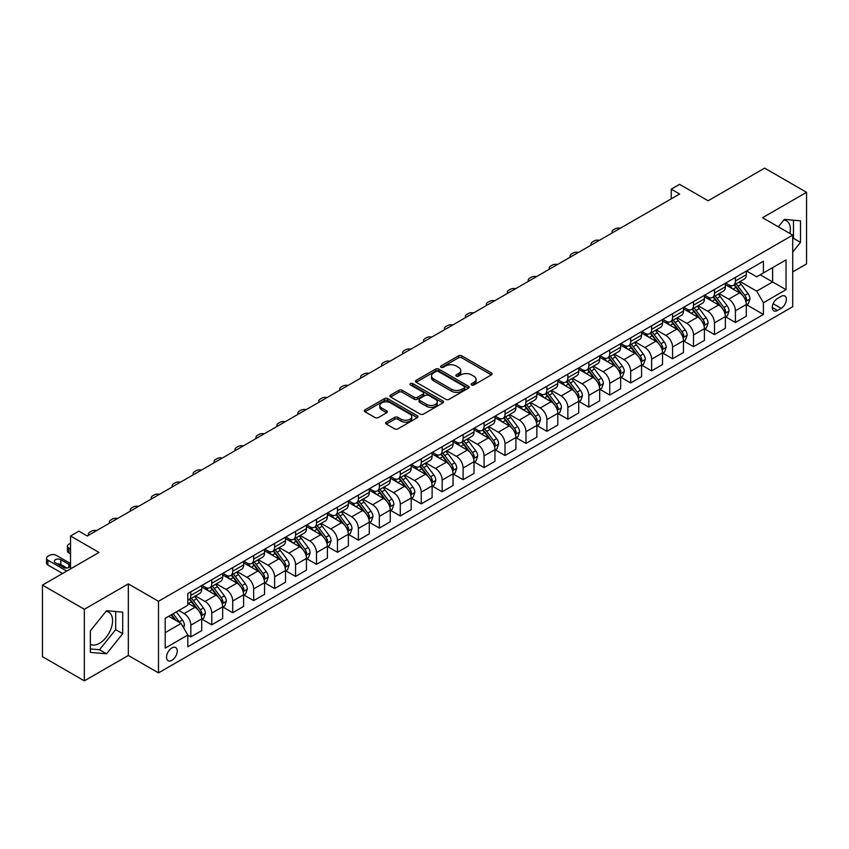 <?xml version="1.0" encoding="UTF-8"?>
<svg xmlns="http://www.w3.org/2000/svg" width="849" height="849" viewBox="0 0 849 849"><rect width="100%" height="100%" fill="white"/><g stroke="black" fill="none" stroke-linecap="round" stroke-linejoin="round"><path stroke-width="1.27" d="M471.63 384.958A1.624 0.945 0 0 0 473.933 384.958L491.412 374.865A2.324 1.348 0 0 0 492.091 373.921A2.324 1.348 0 0 0 491.412 372.966L461.803 355.88A2.324 1.348 0 0 0 458.513 355.88L441.045 365.972A1.624 0.945 0 0 0 440.567 366.63A1.624 0.945 0 0 0 441.045 367.299A1.624 0.945 0 0 0 443.348 367.299L445.608 365.993A7.439 4.298 0 0 1 456.136 365.993L458.598 367.415A7.439 4.298 0 0 1 460.774 370.451A7.439 4.298 0 0 1 458.598 373.496L456.338 374.802A1.624 0.945 0 0 0 455.86 375.46A1.624 0.945 0 0 0 456.338 376.128A1.624 0.945 0 0 0 458.64 376.128L460.901 374.823A7.439 4.298 0 0 1 471.428 374.823L473.891 376.245A7.439 4.298 0 0 1 476.077 379.291A7.439 4.298 0 0 1 473.891 382.326L471.63 383.631A1.624 0.945 0 0 0 471.153 384.3A1.624 0.945 0 0 0 471.63 384.958L471.63 383.631M90.376 644.264A18.487 10.676 120 0 0 99.503 643.287A18.487 10.676 120 0 0 111.58 626.997A18.487 10.676 120 0 0 108.746 612.182A18.487 10.676 120 0 0 106.019 611.344M171.891 660.31A7.588 4.383 120 0 0 176.847 653.634A7.588 4.383 120 0 0 175.69 647.554A7.588 4.383 120 0 0 171.891 647.925A7.588 4.383 120 0 0 166.945 654.611A7.588 4.383 120 0 0 168.102 660.692A7.588 4.383 120 0 0 171.891 660.31M783.829 220.018A18.487 10.676 -60 0 1 786.556 220.857A18.487 10.676 -60 0 1 789.931 233.507M386.306 422.165A2.324 1.348 0 0 0 385.626 423.11A2.324 1.348 0 0 0 386.306 424.054L394.615 428.851A2.324 1.348 0 0 0 397.905 428.851L417.315 417.644A2.324 1.348 0 0 0 417.995 416.7A2.324 1.348 0 0 0 417.315 415.755L387.706 398.659A2.324 1.348 0 0 0 384.417 398.659L365.006 409.865A2.324 1.348 0 0 0 364.327 410.81A2.324 1.348 0 0 0 365.006 411.765L375.046 417.559A2.324 1.348 0 0 0 378.336 417.559L386.635 412.763A2.324 1.348 0 0 0 387.324 411.807A2.324 1.348 0 0 0 386.635 410.863L381.668 407.987A6.219 3.598 0 0 1 379.843 405.451A6.219 3.598 0 0 1 383.684 402.129A6.219 3.598 0 0 1 390.466 402.904L409.95 414.163A6.219 3.598 0 0 1 411.776 416.7A6.219 3.598 0 0 1 407.934 420.022A6.219 3.598 0 0 1 401.153 419.236L397.905 417.368A2.324 1.348 0 0 0 394.615 417.368L386.306 422.165L386.306 424.054M792.722 271.892L806.55 263.912L806.55 192.32L764.662 168.134L708.108 200.778L679.614 184.339L671.241 189.168L679.614 194.007L87.277 535.995L78.893 531.156L70.52 535.995L70.52 568.894M84.338 609.274L84.338 680.866L128.326 655.47L128.326 583.889L84.338 609.274L42.45 585.088L99.004 552.444L70.52 535.995M128.326 583.889L158.487 601.294L792.722 235.12L792.722 306.712L158.487 672.886L158.487 601.294M806.55 192.32L762.561 217.715L792.722 235.12M445.767 399.327A2.324 1.348 0 0 0 449.057 399.327L468.468 388.12A2.324 1.348 0 0 0 469.147 387.165A2.324 1.348 0 0 0 468.468 386.221L438.859 369.124A2.324 1.348 0 0 0 435.569 369.124L416.159 380.331A2.324 1.348 0 0 0 415.479 381.275A2.324 1.348 0 0 0 416.159 382.23L445.767 399.327M411.139 385.308A1.624 0.945 0 0 1 412.794 385.542L412.794 383.61L442.891 400.983A2.324 1.348 0 0 1 443.571 401.938A2.324 1.348 0 0 1 442.891 402.882L423.481 414.089A2.324 1.348 0 0 1 420.191 414.089L390.582 396.992L398.892 392.238L398.892 390.296L390.582 395.093A2.324 1.348 0 0 0 389.903 396.048A2.324 1.348 0 0 0 390.582 396.992L390.582 395.093M398.892 392.238A2.324 1.348 0 0 1 402.182 392.238L402.182 390.296A2.324 1.348 0 0 0 398.892 390.296M402.182 390.296L414.185 397.236A2.324 1.348 0 0 0 417.475 397.236L422.993 394.053A2.324 1.348 0 0 0 423.672 393.098A2.324 1.348 0 0 0 422.993 392.153L410.492 384.937A1.624 0.945 0 0 1 410.014 384.268A1.624 0.945 0 0 1 411.022 383.398A1.624 0.945 0 0 1 412.794 383.61M84.338 680.866L42.45 656.68L42.45 585.088M781.165 296.365L777.482 298.487A7.344 4.245 120 0 0 772.675 304.961A7.344 4.245 120 0 0 773.8 310.851A7.344 4.245 120 0 0 777.482 310.49L781.165 308.357A7.344 4.245 120 0 0 785.962 301.883A7.344 4.245 120 0 0 784.837 296.004A7.344 4.245 120 0 0 781.165 296.365M746.558 270.969L756.703 276.816L763.4 272.954L763.4 261.248L187.809 593.557L187.809 605.263L165.194 618.327L165.194 648.127L187.809 635.063L187.809 646.768L763.4 314.459L763.4 302.753L756.703 291.143L740.041 281.518M763.4 272.954L786.025 259.89L786.025 289.689L763.4 302.753M128.326 655.47L158.487 672.886M671.241 189.168L671.241 198.846M760.216 274.789L772.622 281.953L772.622 267.626L786.025 259.89M756.703 291.143L772.622 281.953L786.025 289.689M165.194 632.643L181.113 623.453L168.707 616.289M187.809 635.158L190.834 636.899L190.834 625.193A9.477 5.476 -120 0 0 184.127 613.583L178.768 610.484M190.834 636.899L201.722 630.616L201.722 618.91A9.477 5.476 -120 0 0 195.015 607.3L187.809 603.14M201.977 619.144L211.772 624.811L211.772 613.105A9.477 5.476 -120 0 0 205.076 601.495L195.45 595.934M211.772 624.811L222.671 618.518L222.671 606.812A9.477 5.476 -120 0 0 215.964 595.202L201.722 586.977M222.916 607.056L232.722 612.713L232.722 601.007A9.477 5.476 -120 0 0 226.014 589.397L216.399 583.847M232.722 612.713L243.61 606.43L243.61 594.725A9.477 5.476 -120 0 0 236.913 583.114L222.671 574.89M243.865 594.958L253.671 600.625L253.671 588.919A9.477 5.476 -120 0 0 246.963 577.309L237.338 571.748M253.671 600.625L264.559 594.332L264.559 582.626A9.477 5.476 -120 0 0 257.852 571.016L243.61 562.791M264.814 582.87L274.609 588.527L274.609 576.821A9.477 5.476 -120 0 0 267.913 565.211L258.287 559.661M274.609 588.527L285.508 582.244L285.508 570.539A9.477 5.476 -120 0 0 278.801 558.929L264.559 550.704M285.752 570.772L295.558 576.439L295.558 564.734A9.477 5.476 -120 0 0 288.851 553.124L279.236 547.563M295.558 576.439L306.447 570.146L306.447 558.44A9.477 5.476 -120 0 0 299.75 546.83L285.508 538.606M306.701 558.684L316.507 564.341L316.507 552.635A9.477 5.476 -120 0 0 309.8 541.025L300.175 535.475M316.507 564.341L327.396 558.058L327.396 546.353A9.477 5.476 -120 0 0 320.689 534.743L306.447 526.518M327.65 546.586L337.446 552.253L337.446 540.548A9.477 5.476 -120 0 0 330.749 528.938L321.124 523.377M337.446 552.253L348.345 545.96L348.345 534.254A9.477 5.476 -120 0 0 341.638 522.644L327.396 514.42M348.589 534.499L358.395 540.155L358.395 528.449A9.477 5.476 -120 0 0 351.688 516.839L342.073 511.289M358.395 540.155L369.283 533.872L369.283 522.167A9.477 5.476 -120 0 0 362.587 510.557L348.345 502.332M369.538 522.4L379.344 528.067L379.344 516.362A9.477 5.476 -120 0 0 372.637 504.752L363.011 499.191M379.344 528.067L390.232 521.774L390.232 510.069A9.477 5.476 -120 0 0 383.525 498.459L369.283 490.234M390.487 510.313L400.282 515.969L400.282 504.264A9.477 5.476 -120 0 0 393.586 492.653L383.96 487.103M400.282 515.969L411.181 509.687L411.181 497.981A9.477 5.476 -120 0 0 404.474 486.371L390.232 478.146M411.425 498.214L421.231 503.882L421.231 492.176A9.477 5.476 -120 0 0 414.535 480.566L404.909 475.005M421.231 503.882L432.12 497.588L432.12 485.883A9.477 5.476 -120 0 0 425.423 474.273L411.181 466.048M432.374 486.127L442.18 491.783L442.18 480.078A9.477 5.476 -120 0 0 435.473 468.468L425.848 462.917M442.18 491.783L453.069 485.501L453.069 473.795A9.477 5.476 -120 0 0 446.372 462.185L432.12 453.96M453.324 474.029L463.119 479.696L463.119 467.99A9.477 5.476 -120 0 0 456.422 456.38L446.797 450.819M463.119 479.696L474.018 473.402L474.018 461.697A9.477 5.476 -120 0 0 467.311 450.087L453.069 441.862M474.262 461.941L484.068 467.597L484.068 455.892A9.477 5.476 -120 0 0 477.371 444.282L467.746 438.731M484.068 467.597L494.956 461.315L494.956 449.609A9.477 5.476 -120 0 0 488.26 437.999L474.018 429.774M495.211 449.843L505.017 455.51L505.017 443.804A9.477 5.476 -120 0 0 498.31 432.194L488.684 426.633M505.017 455.51L515.905 449.217L515.905 437.511A9.477 5.476 -120 0 0 509.209 425.901L494.956 417.676M516.16 437.755L525.966 443.411L525.966 431.706A9.477 5.476 -120 0 0 519.259 420.096L509.633 414.545M525.966 443.411L536.855 437.129L536.855 425.423A9.477 5.476 -120 0 0 530.147 413.813L515.905 405.589M537.109 425.657L546.905 431.324L546.905 419.618A9.477 5.476 -120 0 0 540.208 408.008L530.583 402.447M546.905 431.324L557.804 425.031L557.804 413.325A9.477 5.476 -120 0 0 551.097 401.715L536.855 393.49M558.048 413.569L567.854 419.226L567.854 407.52A9.477 5.476 -120 0 0 561.147 395.91L551.521 390.36M567.854 419.226L578.742 412.943L578.742 401.237A9.477 5.476 -120 0 0 572.046 389.627L557.804 381.403M578.997 401.471L588.803 407.138L588.803 395.432A9.477 5.476 -120 0 0 582.096 383.822L572.47 378.261M588.803 407.138L599.691 400.845L599.691 389.139A9.477 5.476 -120 0 0 592.984 377.529L578.742 369.304M599.946 389.383L609.741 395.04L609.741 383.334A9.477 5.476 -120 0 0 603.045 371.724L593.419 366.174M609.741 395.04L620.64 388.757L620.64 377.052A9.477 5.476 -120 0 0 613.933 365.441L599.691 357.217M620.884 377.285L630.69 382.952L630.69 371.246A9.477 5.476 -120 0 0 623.983 359.636L614.368 354.075M630.69 382.952L641.579 376.659L641.579 364.953A9.477 5.476 -120 0 0 634.882 353.343L620.64 345.118M641.833 365.197L651.639 370.854L651.639 359.148A9.477 5.476 -120 0 0 644.932 347.538L635.307 341.988M651.639 370.854L662.528 364.571L662.528 352.866A9.477 5.476 -120 0 0 655.821 341.256L641.579 333.031M662.782 353.099L672.578 358.766L672.578 347.061A9.477 5.476 -120 0 0 665.881 335.451L656.256 329.89M672.578 358.766L683.477 352.473L683.477 340.767A9.477 5.476 -120 0 0 676.77 329.157L662.528 320.933M683.721 341.011L693.527 346.668L693.527 334.962A9.477 5.476 -120 0 0 686.82 323.352L677.205 317.802M693.527 346.668L704.415 340.385L704.415 328.68A9.477 5.476 -120 0 0 697.719 317.07L683.477 308.845M704.67 328.913L714.476 334.58L714.476 322.875A9.477 5.476 -120 0 0 707.769 311.265L698.143 305.704M714.476 334.58L725.364 328.287L725.364 316.581A9.477 5.476 -120 0 0 718.657 304.971L704.415 296.747M725.619 316.826L735.414 322.482L735.414 310.776A9.477 5.476 -120 0 0 728.718 299.166L719.092 293.616M735.414 322.482L746.313 316.199L746.313 304.494A9.477 5.476 -120 0 0 739.606 292.884L725.364 284.659M725.619 283.057L728.718 284.85A9.477 5.476 -120 0 0 733.451 285.317A9.477 5.476 -120 0 0 735.414 280.977L735.414 277.4M704.67 295.155L707.769 296.948A9.477 5.476 -120 0 0 712.513 297.415A9.477 5.476 -120 0 0 714.476 293.075L714.476 289.498M683.721 307.242L686.82 309.036A9.477 5.476 -120 0 0 691.564 309.503A9.477 5.476 -120 0 0 693.527 305.162L693.527 301.586M662.782 319.341L665.881 321.134A9.477 5.476 -120 0 0 670.614 321.601A9.477 5.476 -120 0 0 672.578 317.261L672.578 313.684M641.833 331.428L644.932 333.222A9.477 5.476 -120 0 0 649.676 333.689A9.477 5.476 -120 0 0 651.639 329.348L651.639 325.772M620.884 343.527L623.983 345.32A9.477 5.476 -120 0 0 628.727 345.787A9.477 5.476 -120 0 0 630.69 341.447L630.69 337.87M599.946 355.614L603.045 357.408A9.477 5.476 -120 0 0 607.778 357.875A9.477 5.476 -120 0 0 609.741 353.534L609.741 349.958M578.997 367.713L582.096 369.506A9.477 5.476 -120 0 0 586.839 369.973A9.477 5.476 -120 0 0 588.803 365.632L588.803 362.056M558.048 379.8L561.147 381.594A9.477 5.476 -120 0 0 565.89 382.061A9.477 5.476 -120 0 0 567.854 377.72L567.854 374.144M537.109 391.898L540.208 393.692A9.477 5.476 -120 0 0 544.941 394.159A9.477 5.476 -120 0 0 546.905 389.818L546.905 386.242M516.16 403.986L519.259 405.78A9.477 5.476 -120 0 0 524.003 406.247A9.477 5.476 -120 0 0 525.966 401.906L525.966 398.33M495.211 416.084L498.31 417.878A9.477 5.476 -120 0 0 503.054 418.345A9.477 5.476 -120 0 0 505.017 414.004L505.017 410.428M474.262 428.172L477.371 429.965A9.477 5.476 -120 0 0 482.105 430.432A9.477 5.476 -120 0 0 484.068 426.092L484.068 422.515M453.324 440.27L456.422 442.064A9.477 5.476 -120 0 0 461.156 442.531A9.477 5.476 -120 0 0 463.119 438.19L463.119 434.614M432.374 452.358L435.473 454.151A9.477 5.476 -120 0 0 440.217 454.618A9.477 5.476 -120 0 0 442.18 450.278L442.18 446.701M411.425 464.456L414.535 466.25A9.477 5.476 -120 0 0 419.268 466.717A9.477 5.476 -120 0 0 421.231 462.376L421.231 458.8M390.487 476.544L393.586 478.337A9.477 5.476 -120 0 0 398.319 478.804A9.477 5.476 -120 0 0 400.282 474.464L400.282 470.887M369.538 488.642L372.637 490.435A9.477 5.476 -120 0 0 377.381 490.902A9.477 5.476 -120 0 0 379.344 486.562L379.344 482.985M348.589 500.73L351.688 502.523A9.477 5.476 -120 0 0 356.431 502.99A9.477 5.476 -120 0 0 358.395 498.65L358.395 495.073M327.65 512.828L330.749 514.621A9.477 5.476 -120 0 0 335.482 515.088A9.477 5.476 -120 0 0 337.446 510.748L337.446 507.171M306.701 524.915L309.8 526.709A9.477 5.476 -120 0 0 314.544 527.176A9.477 5.476 -120 0 0 316.507 522.835L316.507 519.259M285.752 537.014L288.851 538.807A9.477 5.476 -120 0 0 293.595 539.274A9.477 5.476 -120 0 0 295.558 534.934L295.558 531.357M264.814 549.101L267.913 550.895A9.477 5.476 -120 0 0 272.646 551.362A9.477 5.476 -120 0 0 274.609 547.021L274.609 543.445M243.865 561.2L246.963 562.993A9.477 5.476 -120 0 0 251.707 563.46A9.477 5.476 -120 0 0 253.671 559.12L253.671 555.543M222.916 573.287L226.014 575.081A9.477 5.476 -120 0 0 230.758 575.548A9.477 5.476 -120 0 0 232.722 571.207L232.722 567.631M201.977 585.386L205.076 587.168A9.477 5.476 -120 0 0 209.809 587.646A9.477 5.476 -120 0 0 211.772 583.305L211.772 579.729M746.558 304.727L763.4 314.459M733.451 285.317L744.35 279.034A9.477 5.476 -120 0 0 746.313 274.694L746.313 271.118M712.513 297.415L723.401 291.122A9.477 5.476 -120 0 0 725.364 286.782L725.364 283.205M691.564 309.503L702.452 303.22A9.477 5.476 -120 0 0 704.415 298.88L704.415 295.303M670.614 321.601L681.514 315.308A9.477 5.476 -120 0 0 683.477 310.967L683.477 307.391M649.676 333.689L660.564 327.406A9.477 5.476 -120 0 0 662.528 323.066L662.528 319.489M628.727 345.787L639.615 339.494A9.477 5.476 -120 0 0 641.579 335.153L641.579 331.577M607.778 357.875L618.677 351.592A9.477 5.476 -120 0 0 620.64 347.252L620.64 343.675M586.839 369.973L597.728 363.68A9.477 5.476 -120 0 0 599.691 359.339L599.691 355.763M565.89 382.061L576.779 375.778A9.477 5.476 -120 0 0 578.742 371.438L578.742 367.861M544.941 394.159L555.84 387.866A9.477 5.476 -120 0 0 557.804 383.525L557.804 379.949M524.003 406.247L534.891 399.964A9.477 5.476 -120 0 0 536.855 395.623L536.855 392.047M503.054 418.345L513.942 412.052A9.477 5.476 -120 0 0 515.905 407.711L515.905 404.135M482.105 430.432L492.993 424.15A9.477 5.476 -120 0 0 494.956 419.809L494.956 416.233M461.156 442.531L472.055 436.237A9.477 5.476 -120 0 0 474.018 431.897L474.018 428.321M440.217 454.618L451.106 448.336A9.477 5.476 -120 0 0 453.069 443.995L453.069 440.419M419.268 466.717L430.156 460.423A9.477 5.476 -120 0 0 432.12 456.083L432.12 452.506M398.319 478.804L409.218 472.522A9.477 5.476 -120 0 0 411.181 468.181L411.181 464.605M377.381 490.902L388.269 484.609A9.477 5.476 -120 0 0 390.232 480.269L390.232 476.692M356.431 502.99L367.32 496.707A9.477 5.476 -120 0 0 369.283 492.367L369.283 488.791M335.482 515.088L346.381 508.795A9.477 5.476 -120 0 0 348.345 504.455L348.345 500.878M314.544 527.176L325.432 520.893A9.477 5.476 -120 0 0 327.396 516.553L327.396 512.976M293.595 539.274L304.483 532.981A9.477 5.476 -120 0 0 306.447 528.64L306.447 525.064M272.646 551.362L283.545 545.079A9.477 5.476 -120 0 0 285.508 540.739L285.508 537.162M251.707 563.46L262.596 557.167A9.477 5.476 -120 0 0 264.559 552.826L264.559 549.25M230.758 575.548L241.647 569.265A9.477 5.476 -120 0 0 243.61 564.925L243.61 561.348M209.809 587.646L220.708 581.353A9.477 5.476 -120 0 0 222.671 577.012L222.671 573.436M187.809 600.116A9.477 5.476 -120 0 0 188.871 599.734L199.759 593.451A9.477 5.476 -120 0 0 201.722 589.11L201.722 585.523M188.871 599.734A9.477 5.476 -120 0 0 190.834 595.393L190.834 591.817M181.113 623.453L187.809 635.063M792.722 252.068L800.522 242.379L800.522 220.814L784.349 219.371L778.353 226.832M90.376 652.372L106.539 653.815L122.712 633.704L122.712 612.14L106.539 610.696L90.376 630.807L90.376 652.372M792.722 239.248L793.475 238.314L793.475 220.188M793.475 238.314L800.522 242.379M90.376 648.933L99.503 649.75L115.676 629.64L115.676 611.513M115.676 629.64L122.712 633.704M99.503 649.75L106.539 653.815M472.288 385.191L473.891 384.257A7.439 4.298 0 0 0 476.077 381.222L476.077 379.291M460.774 370.451L460.774 372.393A7.439 4.298 0 0 1 458.598 375.428L456.985 376.362M491.38 374.887L461.803 357.811A2.324 1.348 0 0 0 458.513 357.811L441.692 367.532M468.436 388.131L438.859 371.055A2.324 1.348 0 0 0 435.569 371.055L416.19 382.252M464.35 387.834A1.624 0.945 0 0 0 464.827 387.165A1.624 0.945 0 0 0 464.35 386.507L438.371 371.501A1.624 0.945 0 0 0 436.068 371.501L433.68 372.881A7.439 4.298 0 0 0 431.504 375.916A7.439 4.298 0 0 0 433.68 378.951L451.445 389.213A7.439 4.298 0 0 0 461.973 389.213L464.35 387.834L464.35 389.765A1.624 0.945 0 0 0 464.827 389.107L464.827 387.165M431.504 375.916L431.504 377.847A7.439 4.298 0 0 0 433.68 380.893L433.68 378.951M464.35 389.765L461.973 391.145A7.439 4.298 0 0 1 451.445 391.145L433.68 380.893M402.182 392.238L414.185 399.168A2.324 1.348 0 0 0 417.475 399.168L422.993 395.984A2.324 1.348 0 0 0 423.672 395.04L423.672 393.098M412.794 385.542L442.86 402.904M426.644 404.421A6.219 3.598 0 0 0 433.425 405.206A6.219 3.598 0 0 0 437.267 401.885A6.219 3.598 0 0 0 435.452 399.348L428.586 395.379A2.324 1.348 0 0 0 425.296 395.379L419.777 398.563A2.324 1.348 0 0 0 419.098 399.508A2.324 1.348 0 0 0 419.777 400.463L426.644 404.421L426.644 406.363A6.219 3.598 0 0 0 433.425 407.138A6.219 3.598 0 0 0 437.267 403.816L437.267 401.885M419.098 399.508L419.098 401.45A2.324 1.348 0 0 0 419.777 402.394L419.777 400.463M426.644 406.363L419.777 402.394M411.776 416.7L411.776 418.631A6.219 3.598 0 0 1 407.934 421.953A6.219 3.598 0 0 1 401.153 421.178L397.905 419.3A2.324 1.348 0 0 0 394.615 419.3L386.337 424.076M379.843 405.451L379.843 407.382A6.219 3.598 0 0 0 381.668 409.918L381.668 407.987M386.635 410.863L386.635 412.763L381.668 409.918M417.284 417.666L387.706 400.59A2.324 1.348 0 0 0 384.417 400.59L365.038 411.776L365.006 409.865M746.313 304.876L748.319 303.719L749.996 298.88A6.283 3.629 -120 0 0 747.99 293.531L741.145 284.394A18.126 10.464 -120 0 0 739.171 282.027M732.358 288.692A18.126 10.464 -120 0 0 728.644 284.808M745.74 301.034L746.611 299.145A6.283 3.629 -120 0 0 744.806 295.367L737.961 286.23A18.126 10.464 -120 0 0 735.987 283.863M734.3 284.839A15.049 8.692 60 0 1 736.762 287.641L742.557 295.378M733.971 285.02A18.126 10.464 60 0 1 735.956 287.387L740.498 293.467M620.311 228.254A4.744 2.738 -0 0 0 615.111 228.837L613.434 229.803A4.744 2.738 -0 0 0 612.044 231.735A4.744 2.738 -0 0 0 612.416 232.806M725.364 316.974L727.37 315.807L729.047 310.967A6.283 3.629 -120 0 0 727.041 305.629L720.196 296.481A18.126 10.464 -120 0 0 718.222 294.115M711.409 300.79A18.126 10.464 -120 0 0 707.705 296.906M724.791 313.122L725.662 311.243A6.283 3.629 -120 0 0 723.857 307.465L717.012 298.328A18.126 10.464 -120 0 0 715.038 295.951M713.351 296.927A15.049 8.692 60 0 1 715.824 299.739L721.618 307.465M713.022 297.118A18.126 10.464 60 0 1 715.007 299.485L719.559 305.555M599.362 240.341A4.744 2.738 -0 0 0 594.162 240.925L592.485 241.901A4.744 2.738 -0 0 0 591.095 243.833A4.744 2.738 -0 0 0 591.477 244.905M704.415 329.062L706.432 327.905L708.108 323.066A6.283 3.629 -120 0 0 706.103 317.717L699.258 308.58A18.126 10.464 -120 0 0 697.273 306.213M690.47 312.878A18.126 10.464 -120 0 0 686.756 308.994M703.842 325.22L704.712 323.331A6.283 3.629 -120 0 0 702.919 319.553L696.074 310.416A18.126 10.464 -120 0 0 694.089 308.049M692.402 309.025A15.049 8.692 60 0 1 694.875 311.827L700.669 319.564M692.084 309.206A18.126 10.464 60 0 1 694.058 311.572L698.61 317.653M578.413 252.44A4.744 2.738 -0 0 0 573.213 253.023L571.536 253.989A4.744 2.738 -0 0 0 570.146 255.92A4.744 2.738 -0 0 0 570.528 256.992M683.477 341.16L685.483 339.993L687.159 335.153A6.283 3.629 -120 0 0 685.154 329.815L678.309 320.667A18.126 10.464 -120 0 0 676.335 318.301M669.521 324.976A18.126 10.464 -120 0 0 665.807 321.092M682.904 337.308L683.763 335.429A6.283 3.629 -120 0 0 681.97 331.651L675.125 322.503A18.126 10.464 -120 0 0 673.151 320.137M671.463 321.113A15.049 8.692 60 0 1 673.926 323.925L679.72 331.651M671.135 321.304A18.126 10.464 60 0 1 673.108 323.671L677.661 329.741M557.464 264.527A4.744 2.738 -0 0 0 552.264 265.111L550.598 266.087A4.744 2.738 -0 0 0 549.207 268.019A4.744 2.738 -0 0 0 549.579 269.091M662.528 353.248L664.534 352.091L666.21 347.252A6.283 3.629 -120 0 0 664.205 341.903L657.359 332.766A18.126 10.464 -120 0 0 655.386 330.399M648.572 337.064A18.126 10.464 -120 0 0 644.869 333.179M661.955 349.406L662.825 347.517A6.283 3.629 -120 0 0 661.021 343.739L654.176 334.602A18.126 10.464 -120 0 0 652.202 332.235M650.514 333.211A15.049 8.692 60 0 1 652.987 336.013L658.782 343.749M650.185 333.392A18.126 10.464 60 0 1 652.17 335.758L656.723 341.839M536.526 276.625A4.744 2.738 -0 0 0 531.325 277.209L529.649 278.175A4.744 2.738 -0 0 0 528.258 280.106A4.744 2.738 -0 0 0 528.63 281.178M641.579 365.346L643.595 364.179L645.272 359.339A6.283 3.629 -120 0 0 643.266 353.991L636.421 344.853A18.126 10.464 -120 0 0 634.436 342.487M627.634 349.162A18.126 10.464 -120 0 0 623.919 345.278M641.006 361.494L641.876 359.615A6.283 3.629 -120 0 0 640.082 355.837L633.237 346.689A18.126 10.464 -120 0 0 631.253 344.323M629.565 345.299A15.049 8.692 60 0 1 632.038 348.111L637.832 355.837M629.247 345.49A18.126 10.464 60 0 1 631.221 347.857L635.774 353.927M515.576 288.713A4.744 2.738 -0 0 0 510.376 289.297L508.7 290.273A4.744 2.738 -0 0 0 507.309 292.205A4.744 2.738 -0 0 0 507.691 293.276M620.64 377.434L622.646 376.277L624.323 371.438A6.283 3.629 -120 0 0 622.317 366.089L615.472 356.951A18.126 10.464 -120 0 0 613.498 354.585M606.685 361.25A18.126 10.464 -120 0 0 602.97 357.365M620.067 373.592L620.927 371.703A6.283 3.629 -120 0 0 619.133 367.925L612.288 358.787A18.126 10.464 -120 0 0 610.314 356.421M608.627 357.397A15.049 8.692 60 0 1 611.089 360.199L616.883 367.935M608.298 357.578A18.126 10.464 60 0 1 610.272 359.944L614.825 366.025M494.627 300.811A4.744 2.738 -0 0 0 489.427 301.395L487.761 302.361A4.744 2.738 -0 0 0 486.371 304.292A4.744 2.738 -0 0 0 486.742 305.364M599.691 389.532L601.697 388.364L603.374 383.525A6.283 3.629 -120 0 0 601.368 378.176L594.523 369.039A18.126 10.464 -120 0 0 592.549 366.672M585.736 373.348A18.126 10.464 -120 0 0 582.021 369.464M599.118 385.679L599.988 383.801A6.283 3.629 -120 0 0 598.184 380.023L591.339 370.875A18.126 10.464 -120 0 0 589.365 368.508M587.678 369.485A15.049 8.692 60 0 1 590.151 372.297L595.945 380.023M587.349 369.676A18.126 10.464 60 0 1 589.333 372.042L593.886 378.113M473.689 312.899A4.744 2.738 -0 0 0 468.489 313.483L466.812 314.459A4.744 2.738 -0 0 0 465.422 316.39A4.744 2.738 -0 0 0 465.793 317.462M578.742 401.619L580.758 400.463L582.435 395.623A6.283 3.629 -120 0 0 580.429 390.275L573.584 381.137A18.126 10.464 -120 0 0 571.6 378.771M564.797 385.435A18.126 10.464 -120 0 0 561.083 381.551M578.169 397.778L579.039 395.889A6.283 3.629 -120 0 0 577.246 392.111L570.401 382.973A18.126 10.464 -120 0 0 568.416 380.607M566.729 381.583A15.049 8.692 60 0 1 569.201 384.385L574.996 392.121M566.41 381.763A18.126 10.464 60 0 1 568.384 384.13L572.937 390.211M452.74 324.997A4.744 2.738 -0 0 0 447.54 325.581L445.863 326.547A4.744 2.738 -0 0 0 444.473 328.478A4.744 2.738 -0 0 0 444.855 329.55M557.804 413.718L559.809 412.55L561.486 407.711A6.283 3.629 -120 0 0 559.48 402.362L552.635 393.225A18.126 10.464 -120 0 0 550.651 390.858M543.848 397.534A18.126 10.464 -120 0 0 540.134 393.649M557.231 409.865L558.09 407.987A6.283 3.629 -120 0 0 556.297 404.209L549.452 395.061A18.126 10.464 -120 0 0 547.467 392.694M545.78 393.671A15.049 8.692 60 0 1 548.252 396.483L554.047 404.209M545.461 393.862A18.126 10.464 60 0 1 547.435 396.228L551.988 402.299M431.791 337.085A4.744 2.738 -0 0 0 426.591 337.669L424.914 338.645A4.744 2.738 -0 0 0 423.534 340.576A4.744 2.738 -0 0 0 423.906 341.648M536.855 425.805L538.86 424.649L540.537 419.809A6.283 3.629 -120 0 0 538.531 414.461L531.686 405.323A18.126 10.464 -120 0 0 529.712 402.957M522.899 409.621A18.126 10.464 -120 0 0 519.185 405.737M536.281 421.964L537.152 420.075A6.283 3.629 -120 0 0 535.348 416.297L528.503 407.159A18.126 10.464 -120 0 0 526.529 404.793M524.841 405.769A15.049 8.692 60 0 1 527.314 408.571L533.108 416.307M524.512 405.949A18.126 10.464 60 0 1 526.497 408.316L531.049 414.397M410.852 349.183A4.744 2.738 -0 0 0 405.652 349.767L403.975 350.733A4.744 2.738 -0 0 0 402.585 352.664A4.744 2.738 -0 0 0 402.957 353.736M515.905 437.904L517.922 436.736L519.588 431.897A6.283 3.629 -120 0 0 517.593 426.548L510.737 417.411A18.126 10.464 -120 0 0 508.763 415.044M501.95 421.72A18.126 10.464 -120 0 0 498.246 417.835M515.332 434.051L516.203 432.173A6.283 3.629 -120 0 0 514.409 428.395L507.553 419.247A18.126 10.464 -120 0 0 505.579 416.88M503.892 417.857A15.049 8.692 60 0 1 506.365 420.669L512.159 428.395M503.574 418.048A18.126 10.464 60 0 1 505.548 420.414L510.1 426.485M389.903 361.271A4.744 2.738 -0 0 0 384.703 361.854L383.026 362.831A4.744 2.738 -0 0 0 381.636 364.762A4.744 2.738 -0 0 0 382.018 365.834M494.956 449.991L496.973 448.834L498.65 443.995A6.283 3.629 -120 0 0 496.644 438.646L489.799 429.509A18.126 10.464 -120 0 0 487.814 427.143M481.012 433.807A18.126 10.464 -120 0 0 477.297 429.923M494.394 446.149L495.254 444.26A6.283 3.629 -120 0 0 493.46 440.482L486.615 431.345A18.126 10.464 -120 0 0 484.63 428.978M482.943 429.955A15.049 8.692 60 0 1 485.416 432.757L491.21 440.493M482.625 430.135A18.126 10.464 60 0 1 484.599 432.502L489.151 438.583M368.954 373.369A4.744 2.738 -0 0 0 363.754 373.953L362.077 374.918A4.744 2.738 -0 0 0 360.698 376.85A4.744 2.738 -0 0 0 361.069 377.922M474.018 462.089L476.024 460.922L477.7 456.083A6.283 3.629 -120 0 0 475.695 450.734L468.85 441.597A18.126 10.464 -120 0 0 466.876 439.23M460.062 445.905A18.126 10.464 -120 0 0 456.348 442.021M473.445 458.237L474.315 456.359A6.283 3.629 -120 0 0 472.511 452.581L465.666 443.433A18.126 10.464 -120 0 0 463.692 441.066M462.005 442.042A15.049 8.692 60 0 1 464.477 444.855L470.261 452.581M461.676 442.233A18.126 10.464 60 0 1 463.66 444.6L468.213 450.67M348.016 385.457A4.744 2.738 -0 0 0 342.816 386.04L341.139 387.017A4.744 2.738 -0 0 0 339.749 388.948A4.744 2.738 -0 0 0 340.12 390.02M453.069 474.177L455.085 473.02L456.751 468.181A6.283 3.629 -120 0 0 454.756 462.832L447.901 453.695A18.126 10.464 -120 0 0 445.927 451.328M439.113 457.993A18.126 10.464 -120 0 0 435.41 454.109M452.496 470.335L453.366 468.446A6.283 3.629 -120 0 0 451.572 464.668L444.717 455.531A18.126 10.464 -120 0 0 442.743 453.164M441.056 454.141A15.049 8.692 60 0 1 443.528 456.942L449.323 464.679M440.737 454.321A18.126 10.464 60 0 1 442.711 456.688L447.264 462.769M327.067 397.555A4.744 2.738 -0 0 0 321.867 398.139L320.19 399.104A4.744 2.738 -0 0 0 318.799 401.036A4.744 2.738 -0 0 0 319.182 402.108M432.12 486.275L434.136 485.108L435.813 480.269A6.283 3.629 -120 0 0 433.807 474.92L426.962 465.783A18.126 10.464 -120 0 0 424.978 463.416M418.175 470.091A18.126 10.464 -120 0 0 414.461 466.207M431.557 482.423L432.417 480.545A6.283 3.629 -120 0 0 430.623 476.767L423.778 467.619A18.126 10.464 -120 0 0 421.794 465.252M420.106 466.228A15.049 8.692 60 0 1 422.579 469.041L428.374 476.767M419.788 466.419A18.126 10.464 60 0 1 421.762 468.786L426.315 474.856M306.118 409.642A4.744 2.738 -0 0 0 300.917 410.226L299.241 411.203A4.744 2.738 -0 0 0 297.861 413.134A4.744 2.738 -0 0 0 298.232 414.195M411.181 498.363L413.187 497.206L414.864 492.367A6.283 3.629 -120 0 0 412.858 487.018L406.013 477.881A18.126 10.464 -120 0 0 404.039 475.514M397.226 482.179A18.126 10.464 -120 0 0 393.512 478.295M410.608 494.521L411.478 492.632A6.283 3.629 -120 0 0 409.674 488.854L402.829 479.717A18.126 10.464 -120 0 0 400.855 477.35M399.168 478.316A15.049 8.692 60 0 1 401.63 481.128L407.424 488.865M398.839 478.507A18.126 10.464 60 0 1 400.824 480.874L405.366 486.955M285.179 421.741A4.744 2.738 -0 0 0 279.979 422.324L278.302 423.29A4.744 2.738 -0 0 0 276.912 425.222A4.744 2.738 -0 0 0 277.283 426.294M390.232 510.461L392.249 509.294L393.915 504.455A6.283 3.629 -120 0 0 391.92 499.106L385.064 489.969A18.126 10.464 -120 0 0 383.09 487.602M376.277 494.277A18.126 10.464 -120 0 0 372.573 490.393M389.659 506.609L390.529 504.731A6.283 3.629 -120 0 0 388.736 500.952L381.88 491.804A18.126 10.464 -120 0 0 379.906 489.438M378.219 490.414A15.049 8.692 60 0 1 380.692 493.227L386.486 500.952M377.901 490.605A18.126 10.464 60 0 1 379.874 492.972L384.427 499.042M264.23 433.828A4.744 2.738 -0 0 0 259.03 434.412L257.353 435.388A4.744 2.738 -0 0 0 255.963 437.32A4.744 2.738 -0 0 0 256.345 438.381M369.283 522.549L371.3 521.392L372.976 516.553A6.283 3.629 -120 0 0 370.971 511.204L364.125 502.067A18.126 10.464 -120 0 0 362.141 499.7M355.338 506.365A18.126 10.464 -120 0 0 351.624 502.481M368.71 518.707L369.58 516.818A6.283 3.629 -120 0 0 367.787 513.04L360.942 503.903A18.126 10.464 -120 0 0 358.957 501.536M357.27 502.502A15.049 8.692 60 0 1 359.743 505.314L365.537 513.051M356.951 502.693A18.126 10.464 60 0 1 358.925 505.059L363.478 511.14M243.281 445.927A4.744 2.738 -0 0 0 238.081 446.51L236.404 447.476A4.744 2.738 -0 0 0 235.024 449.408A4.744 2.738 -0 0 0 235.396 450.479M348.345 534.647L350.35 533.48L352.027 528.64A6.283 3.629 -120 0 0 350.021 523.292L343.176 514.154A18.126 10.464 -120 0 0 341.202 511.788M334.389 518.463A18.126 10.464 -120 0 0 330.675 514.579M347.772 530.795L348.642 528.916A6.283 3.629 -120 0 0 346.838 525.138L339.993 515.99A18.126 10.464 -120 0 0 338.019 513.624M336.331 514.6A15.049 8.692 60 0 1 338.793 517.412L344.588 525.138M336.002 514.791A18.126 10.464 60 0 1 337.987 517.158L342.529 523.228M222.342 458.014A4.744 2.738 -0 0 0 217.142 458.598L215.466 459.574A4.744 2.738 -0 0 0 214.075 461.506A4.744 2.738 -0 0 0 214.447 462.567M327.396 546.735L329.401 545.578L331.078 540.739A6.283 3.629 -120 0 0 329.072 535.39L322.227 526.253A18.126 10.464 -120 0 0 320.253 523.886M313.44 530.551A18.126 10.464 -120 0 0 309.736 526.667M326.823 542.893L327.693 541.004A6.283 3.629 -120 0 0 325.889 537.226L319.044 528.089A18.126 10.464 -120 0 0 317.07 525.722M315.382 526.688A15.049 8.692 60 0 1 317.855 529.5L323.649 537.237M315.053 526.879A18.126 10.464 60 0 1 317.038 529.245L321.591 535.326M201.393 470.113A4.744 2.738 -0 0 0 196.193 470.696L194.517 471.662A4.744 2.738 -0 0 0 193.126 473.593A4.744 2.738 -0 0 0 193.508 474.665M306.447 558.833L308.463 557.666L310.14 552.826A6.283 3.629 -120 0 0 308.134 547.478L301.289 538.34A18.126 10.464 -120 0 0 299.304 535.974M292.502 542.649A18.126 10.464 -120 0 0 288.787 538.765M305.873 554.981L306.744 553.102A6.283 3.629 -120 0 0 304.95 549.324L298.105 540.176A18.126 10.464 -120 0 0 296.121 537.81M294.433 538.786A15.049 8.692 60 0 1 296.906 541.598L302.7 549.324M294.115 538.977A18.126 10.464 60 0 1 296.089 541.344L300.642 547.414M180.444 482.2A4.744 2.738 -0 0 0 175.244 482.784L173.567 483.76A4.744 2.738 -0 0 0 172.177 485.692A4.744 2.738 -0 0 0 172.559 486.753M285.508 570.921L287.514 569.764L289.191 564.925A6.283 3.629 -120 0 0 287.185 559.576L280.34 550.439A18.126 10.464 -120 0 0 278.366 548.061M271.553 554.737A18.126 10.464 -120 0 0 267.838 550.852M284.935 567.079L285.795 565.19A6.283 3.629 -120 0 0 284.001 561.412L277.156 552.274A18.126 10.464 -120 0 0 275.182 549.908M273.495 550.874A15.049 8.692 60 0 1 275.957 553.686L281.751 561.422M273.166 551.065A18.126 10.464 60 0 1 275.14 553.431L279.692 559.512M159.495 494.298A4.744 2.738 -0 0 0 154.295 494.882L152.629 495.848A4.744 2.738 -0 0 0 151.239 497.779A4.744 2.738 -0 0 0 151.61 498.851M264.559 583.019L266.565 581.852L268.242 577.012A6.283 3.629 -120 0 0 266.236 571.664L259.391 562.526A18.126 10.464 -120 0 0 257.417 560.16M250.604 566.835A18.126 10.464 -120 0 0 246.9 562.951M263.986 579.167L264.856 577.288A6.283 3.629 -120 0 0 263.052 573.51L256.207 564.362A18.126 10.464 -120 0 0 254.233 561.996M252.546 562.972A15.049 8.692 60 0 1 255.018 565.784L260.813 573.51M252.217 563.163A18.126 10.464 60 0 1 254.201 565.53L258.754 571.6M138.557 506.386A4.744 2.738 -0 0 0 133.357 506.97L131.68 507.946A4.744 2.738 -0 0 0 130.29 509.878A4.744 2.738 -0 0 0 130.661 510.939M243.61 595.107L245.626 593.95L247.303 589.11A6.283 3.629 -120 0 0 245.297 583.762L238.452 574.624A18.126 10.464 -120 0 0 236.468 572.247M229.665 578.922A18.126 10.464 -120 0 0 225.951 575.038M243.037 591.265L243.907 589.376A6.283 3.629 -120 0 0 242.114 585.598L235.269 576.46A18.126 10.464 -120 0 0 233.284 574.094M231.597 575.06A15.049 8.692 60 0 1 234.069 577.872L239.864 585.608M231.278 575.251A18.126 10.464 60 0 1 233.252 577.617L237.805 583.698M117.608 518.484A4.744 2.738 -0 0 0 112.408 519.068L110.731 520.034A4.744 2.738 -0 0 0 109.341 521.965A4.744 2.738 -0 0 0 109.723 523.037M222.671 607.205L224.677 606.037L226.354 601.198A6.283 3.629 -120 0 0 224.348 595.849L217.503 586.712A18.126 10.464 -120 0 0 215.529 584.345M208.716 591.021A18.126 10.464 -120 0 0 205.002 587.137M222.098 603.352L222.958 601.474A6.283 3.629 -120 0 0 221.165 597.696L214.319 588.548A18.126 10.464 -120 0 0 212.346 586.181M210.658 587.158A15.049 8.692 60 0 1 213.12 589.97L218.915 597.696M210.329 587.349A18.126 10.464 60 0 1 212.303 589.715L216.856 595.786M96.659 530.572A4.744 2.738 -0 0 0 91.459 531.156L89.792 532.132A4.744 2.738 -0 0 0 88.402 534.063A4.744 2.738 -0 0 0 88.774 535.125M201.722 619.292L203.728 618.136L205.405 613.296A6.283 3.629 -120 0 0 203.399 607.948L196.554 598.81A18.126 10.464 -120 0 0 194.58 596.433M70.52 549.059L68.843 548.093L68.843 552.922A4.744 2.738 180 0 1 67.453 550.99L67.453 546.151A4.744 2.738 -0 0 0 68.843 548.093M70.52 553.898L68.843 552.922M201.149 615.451L202.02 613.562A6.283 3.629 -120 0 0 200.215 609.784L193.37 600.646A18.126 10.464 -120 0 0 191.396 598.28M189.709 599.245A15.049 8.692 60 0 1 192.182 602.058L197.976 609.794M189.38 599.436A18.126 10.464 60 0 1 191.365 601.803L195.917 607.884M70.52 543.254L68.843 544.22A4.744 2.738 -0 0 0 67.453 546.151M183.628 627.804L184.466 625.384A6.283 3.629 -120 0 0 182.461 620.035L176.348 611.885M66.742 571.069L47.894 560.181A4.744 2.738 -0 0 1 46.504 558.249A4.744 2.738 -0 0 1 47.894 556.318L49.571 555.342A4.744 2.738 -0 0 1 56.278 555.342L70.52 563.566M62.561 573.489L47.894 565.02A4.744 2.738 180 0 1 46.504 563.089L46.504 558.249M66.869 568.045L60.799 564.532A3.789 2.186 -0 0 0 57.414 563.938M179.839 622.72A6.283 3.629 -120 0 0 179.277 621.882L173.164 613.721M171.594 614.634L175.976 620.492M171.158 614.888L174.873 619.855M55.44 562.791L63.484 567.44A3.789 2.186 -0 0 0 67.612 567.917A3.789 2.186 -0 0 0 69.947 565.89A3.789 2.186 -0 0 0 68.843 564.341L60.799 559.703A3.789 2.186 -0 0 0 56.671 559.226A3.789 2.186 -0 0 0 54.325 561.242A3.789 2.186 -0 0 0 55.44 562.791M184.127 613.583L195.015 607.3M205.076 601.495L215.964 595.202M226.014 589.397L236.913 583.114M246.963 577.309L257.852 571.016M267.913 565.211L278.801 558.929M288.851 553.124L299.75 546.83M309.8 541.025L320.689 534.743M330.749 528.938L341.638 522.644M351.688 516.839L362.587 510.557M372.637 504.752L383.525 498.459M393.586 492.653L404.474 486.371M414.535 480.566L425.423 474.273M435.473 468.468L446.372 462.185M456.422 456.38L467.311 450.087M477.371 444.282L488.26 437.999M498.31 432.194L509.209 425.901M519.259 420.096L530.147 413.813M540.208 408.008L551.097 401.715M561.147 395.91L572.046 389.627M582.096 383.822L592.984 377.529M603.045 371.724L613.933 365.441M623.983 359.636L634.882 353.343M644.932 347.538L655.821 341.256M665.881 335.451L676.77 329.157M686.82 323.352L697.719 317.07M707.769 311.265L718.657 304.971M728.718 299.166L739.606 292.884M735.414 280.977L746.313 274.694M735.414 310.776L746.313 304.494M714.476 322.875L725.364 316.581M714.476 293.075L725.364 286.782M693.527 334.962L704.415 328.68M693.527 305.162L704.415 298.88M672.578 347.061L683.477 340.767M672.578 317.261L683.477 310.967M651.639 359.148L662.528 352.866M651.639 329.348L662.528 323.066M630.69 371.246L641.579 364.953M630.69 341.447L641.579 335.153M609.741 383.334L620.64 377.052M609.741 353.534L620.64 347.252M588.803 395.432L599.691 389.139M588.803 365.632L599.691 359.339M567.854 407.52L578.742 401.237M567.854 377.72L578.742 371.438M546.905 419.618L557.804 413.325M546.905 389.818L557.804 383.525M525.966 431.706L536.855 425.423M525.966 401.906L536.855 395.623M505.017 443.804L515.905 437.511M505.017 414.004L515.905 407.711M484.068 455.892L494.956 449.609M484.068 426.092L494.956 419.809M463.119 467.99L474.018 461.697M463.119 438.19L474.018 431.897M442.18 480.078L453.069 473.795M442.18 450.278L453.069 443.995M421.231 492.176L432.12 485.883M421.231 462.376L432.12 456.083M400.282 504.264L411.181 497.981M400.282 474.464L411.181 468.181M379.344 516.362L390.232 510.069M379.344 486.562L390.232 480.269M358.395 528.449L369.283 522.167M358.395 498.65L369.283 492.367M337.446 540.548L348.345 534.254M337.446 510.748L348.345 504.455M316.507 552.635L327.396 546.353M316.507 522.835L327.396 516.553M295.558 564.734L306.447 558.44M295.558 534.934L306.447 528.64M274.609 576.821L285.508 570.539M274.609 547.021L285.508 540.739M253.671 588.919L264.559 582.626M253.671 559.12L264.559 552.826M232.722 601.007L243.61 594.725M232.722 571.207L243.61 564.925M211.772 613.105L222.671 606.812M211.772 583.305L222.671 577.012M190.834 625.193L201.722 618.91M190.834 595.393L201.722 589.11M773.131 303.719L781.165 308.357M772.282 307.487L777.482 310.49M473.891 384.257L473.891 382.326M456.338 376.128L456.338 374.802M458.598 375.428L458.598 373.496M441.045 367.299L441.045 365.972M458.513 357.811L458.513 355.88M461.803 357.811L461.803 355.88M491.412 374.865L491.412 372.966M416.159 382.23L416.159 380.331M435.569 371.055L435.569 369.124M438.859 371.055L438.859 369.124M468.468 388.12L468.468 386.221M451.445 391.145L451.445 389.213M461.973 391.145L461.973 389.213M414.185 399.168L414.185 397.236M417.475 399.168L417.475 397.236M422.993 395.984L422.993 394.053M442.891 402.882L442.891 400.983M394.615 419.3L394.615 417.368M397.905 419.3L397.905 417.368M401.153 421.178L401.153 419.236M384.417 400.59L384.417 398.659M387.706 400.59L387.706 398.659M417.315 417.644L417.315 415.755M745.836 301.374L749.954 298.997M737.961 286.23L741.145 284.394M733.027 289.084L735.956 287.387M744.806 295.367L747.99 293.531M744.308 297.819L746.611 299.145M724.897 313.472L729.004 311.095M717.012 298.328L720.196 296.481M712.078 301.172L715.007 299.485M723.857 307.465L727.041 305.629M723.369 309.917L725.662 311.243M703.948 325.56L708.066 323.182M696.074 310.416L699.258 308.58M691.128 313.27L694.058 311.572M702.919 319.553L706.103 317.717M702.42 322.004L704.712 323.331M682.999 337.658L687.117 335.281M675.125 322.503L678.309 320.667M670.19 325.358L673.108 323.671M681.97 331.651L685.154 329.815M681.471 334.103L683.763 335.429M662.061 349.746L666.168 347.368M654.176 334.602L657.359 332.766M649.241 337.456L652.17 335.758M661.021 343.739L664.205 341.903M660.533 346.19L662.825 347.517M641.112 361.844L645.229 359.467M633.237 346.689L636.421 344.853M628.292 349.544L631.221 347.857M640.082 355.837L643.266 353.991M639.584 358.289L641.876 359.615M620.163 373.931L624.28 371.554M612.288 358.787L615.472 356.951M607.353 361.642L610.272 359.944M619.133 367.925L622.317 366.089M618.634 370.376L620.927 371.703M599.224 386.03L603.331 383.652M591.339 370.875L594.523 369.039M586.404 373.73L589.333 372.042M598.184 380.023L601.368 378.176M597.685 382.474L599.988 383.801M578.275 398.117L582.393 395.74M570.401 382.973L573.584 381.137M565.455 385.828L568.384 384.13M577.246 392.111L580.429 390.275M576.747 394.562L579.039 395.889M557.326 410.216L561.444 407.838M549.452 395.061L552.635 393.225M544.517 397.916L547.435 396.228M556.297 404.209L559.48 402.362M555.798 406.66L558.09 407.987M536.388 422.303L540.495 419.926M528.503 407.159L531.686 405.323M523.568 410.014L526.497 408.316M535.348 416.297L538.531 414.461M534.849 418.748L537.152 420.075M515.439 434.401L519.556 432.024M507.553 419.247L510.737 417.411M502.619 422.102L505.548 420.414M514.409 428.395L517.593 426.548M513.91 430.846L516.203 432.173M494.489 446.489L498.607 444.112M486.615 431.345L489.799 429.509M481.68 434.2L484.599 432.502M493.46 440.482L496.644 438.646M492.961 442.934L495.254 444.26M473.551 458.587L477.658 456.21M465.666 443.433L468.85 441.597M460.731 446.287L463.66 444.6M472.511 452.581L475.695 450.734M472.012 455.032L474.315 456.359M452.602 470.675L456.72 468.298M444.717 455.531L447.901 453.695M439.782 458.386L442.711 456.688M451.572 464.668L454.756 462.832M451.074 467.12L453.366 468.446M431.653 482.773L435.77 480.396M423.778 467.619L426.962 465.783M418.844 470.473L421.762 468.786M430.623 476.767L433.807 474.92M430.125 479.218L432.417 480.545M410.714 494.861L414.821 492.484M402.829 479.717L406.013 477.881M397.894 482.572L400.824 480.874M409.674 488.854L412.858 487.018M409.176 491.306L411.478 492.632M389.765 506.959L393.872 504.582M381.88 491.804L385.064 489.969M376.945 494.659L379.874 492.972M388.736 500.952L391.92 499.106M388.237 503.404L390.529 504.731M368.816 519.047L372.934 516.67M360.942 503.903L364.125 502.067M355.996 506.757L358.925 505.059M367.787 513.04L370.971 511.204M367.288 515.492L369.58 516.818M347.867 531.145L351.985 528.768M339.993 515.99L343.176 514.154M335.058 518.845L337.987 517.158M346.838 525.138L350.021 523.292M346.339 527.59L348.642 528.916M326.929 543.233L331.036 540.855M319.044 528.089L322.227 526.253M314.109 530.943L317.038 529.245M325.889 537.226L329.072 535.39M325.4 539.677L327.693 541.004M305.98 555.331L310.097 552.954M298.105 540.176L301.289 538.34M293.16 543.031L296.089 541.344M304.95 549.324L308.134 547.478M304.451 551.776L306.744 553.102M285.031 567.419L289.148 565.041M277.156 552.274L280.34 550.439M272.221 555.129L275.14 553.431M284.001 561.412L287.185 559.576M283.502 563.863L285.795 565.19M264.092 579.517L268.199 577.14M256.207 564.362L259.391 562.526M251.272 567.217L254.201 565.53M263.052 573.51L266.236 571.664M262.564 575.962L264.856 577.288M243.143 591.604L247.261 589.227M235.269 576.46L238.452 574.624M230.323 579.315L233.252 577.617M242.114 585.598L245.297 583.762M241.615 588.049L243.907 589.376M222.194 603.703L226.312 601.325M214.319 588.548L217.503 586.712M209.385 591.403L212.303 589.715M221.165 597.696L224.348 595.849M220.666 600.147L222.958 601.474M201.255 615.79L205.362 613.413M193.37 600.646L196.554 598.81M188.436 603.49L191.365 601.803M200.215 609.784L203.399 607.948M199.717 612.235L202.02 613.562M47.894 560.181L47.894 565.02M182.832 626.424L184.424 625.511M179.277 621.882L182.461 620.035M60.799 564.532L60.799 559.703M68.843 567.44L68.843 564.341M612.044 231.735L612.044 233.019M591.095 243.833L591.095 245.117M570.146 255.92L570.146 257.205M549.207 268.019L549.207 269.303M528.258 280.106L528.258 281.39M507.309 292.205L507.309 293.489M486.371 304.292L486.371 305.576M465.422 316.39L465.422 317.675M444.473 328.478L444.473 329.762M423.534 340.576L423.534 341.86M402.585 352.664L402.585 353.948M381.636 364.762L381.636 366.046M360.698 376.85L360.698 378.134M339.749 388.948L339.749 390.232M318.799 401.036L318.799 402.32M297.861 413.134L297.861 414.418M276.912 425.222L276.912 426.506M255.963 437.32L255.963 438.604M235.024 449.408L235.024 450.692M214.075 461.506L214.075 462.79M193.126 473.593L193.126 474.878M172.177 485.692L172.177 486.976M151.239 497.779L151.239 499.063M130.29 509.878L130.29 511.162M109.341 521.965L109.341 523.249M88.402 534.063L88.402 535.348"/></g></svg>
